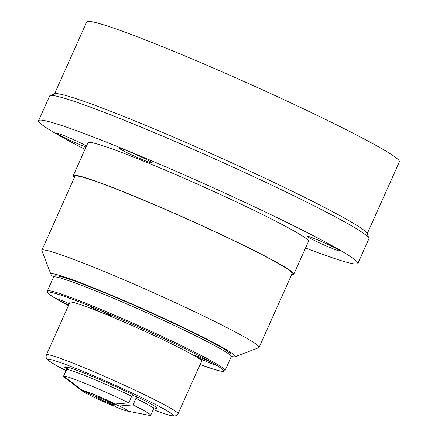 <?xml version="1.0" encoding="UTF-8"?>
<svg xmlns="http://www.w3.org/2000/svg" width="438" height="438" viewBox="0 0 438 438"><rect width="100%" height="100%" fill="white"/><g stroke="black" fill="none" stroke-linecap="round" stroke-linejoin="round"><path stroke-width="0.66" d="M74.427 177.423A120.795 6.931 24.1 0 1 73.266 175.594A120.795 6.931 24.1 0 1 159.678 206.878A120.795 6.931 24.1 0 1 282.286 265.537A120.795 6.931 24.1 0 1 293.794 274.243A120.795 6.931 24.1 0 1 291.659 274.593M293.794 274.243L308.494 241.382A120.795 6.931 -155.9 0 0 296.98 232.677A120.795 6.931 -155.9 0 0 174.373 174.017A120.795 6.931 -155.9 0 0 87.967 142.739L73.266 175.594M86.532 145.942A18.029 1.035 -155.9 0 0 68.284 137.362A18.029 1.035 -155.9 0 0 56.491 133.168A18.029 1.035 -155.9 0 0 58.205 134.466A18.029 1.035 -155.9 0 0 86.04 147.048M128.564 151.378A18.029 1.035 -155.9 0 0 119.443 148.301A18.029 1.035 -155.9 0 0 143.231 159.947A18.029 1.035 -155.9 0 0 152.358 163.024A18.029 1.035 -155.9 0 0 128.564 151.378M316.181 239.307A18.029 1.035 -155.9 0 0 307.054 236.224A18.029 1.035 -155.9 0 0 330.843 247.87A18.029 1.035 -155.9 0 0 339.97 250.952A18.029 1.035 -155.9 0 0 316.181 239.307M85.005 149.363A174.877 10.036 24.1 0 1 38.593 120.653A174.877 10.036 24.1 0 1 127.097 150.524A174.877 10.036 24.1 0 1 357.862 263.468A174.877 10.036 24.1 0 1 305.527 248.007M357.862 263.468L368.889 238.819A174.877 10.036 -155.9 0 0 368.862 238.179A174.877 10.036 -155.9 0 0 138.123 125.881A174.877 10.036 -155.9 0 0 50.118 95.599A174.877 10.036 -155.9 0 0 49.62 96.004L38.593 120.653M368.862 238.179L367.039 233.432A171.274 9.833 -155.9 0 0 141.058 123.45A171.274 9.833 -155.9 0 0 54.87 93.792L50.118 95.599M53.628 276.942A100.959 5.798 24.1 0 1 50.967 274.434L41.862 250.706A118.988 6.833 24.1 0 1 41.84 250.268A118.988 6.833 24.1 0 1 102.059 270.591A118.988 6.833 24.1 0 1 259.077 347.444A118.988 6.833 24.1 0 1 258.738 347.717L234.982 356.746A100.959 5.798 24.1 0 1 231.335 356.433M41.84 250.268L74.914 176.333A118.988 6.833 24.1 0 1 135.134 196.657A118.988 6.833 24.1 0 1 292.146 273.504L259.077 347.444M367.181 233.804L399.407 161.77A171.274 9.833 -155.9 0 0 173.399 51.158A171.274 9.833 -155.9 0 0 86.719 21.9L54.498 93.935M50.967 274.434A100.959 5.798 24.1 0 1 102.043 291.308A100.959 5.798 24.1 0 1 194.872 333.094A100.959 5.798 24.1 0 1 234.982 356.746M67.835 368.155L65.366 366.798A50.48 2.896 24.1 0 1 131.8 394.123L133.59 395.131L132.292 394.748M214.171 363.967A11.18 0.641 -155.9 0 0 203.112 358.662A11.18 0.641 -155.9 0 0 194.861 355.618A11.18 0.641 -155.9 0 0 195.895 356.45A11.18 0.641 -155.9 0 0 207.524 362.002A11.18 0.641 -155.9 0 0 215.233 364.728A11.18 0.641 -155.9 0 0 214.171 363.967M69.253 303.78A11.18 0.641 -155.9 0 0 56.31 298.634A11.18 0.641 -155.9 0 0 57.345 299.466A11.18 0.641 -155.9 0 0 68.744 304.914M110.431 315.349A11.18 0.641 -155.9 0 0 99.371 310.044A11.18 0.641 -155.9 0 0 91.12 307A11.18 0.641 -155.9 0 0 92.155 307.832A11.18 0.641 -155.9 0 0 103.784 313.384A11.18 0.641 -155.9 0 0 111.493 316.11A11.18 0.641 -155.9 0 0 110.431 315.349M194.713 355.963A72.117 4.139 24.1 0 1 201.589 361.164L178.069 413.74A72.117 4.139 24.1 0 0 171.198 408.539A72.117 4.139 24.1 0 0 97.997 373.521A72.117 4.139 24.1 0 0 46.412 354.846L69.932 302.269A72.117 4.139 24.1 0 1 121.518 320.945A72.117 4.139 24.1 0 1 194.713 355.963M132.55 395.202L132.21 395.038A40.745 2.338 24.1 0 1 132.55 395.202L140.368 398.334A50.48 2.896 24.1 0 1 152.041 404.553A50.48 2.896 24.1 0 1 156.848 408.189A50.48 2.896 24.1 0 1 153.787 407.882M66.992 369.064A50.48 2.896 24.1 0 1 64.731 367.225L67.709 368.314M111.055 402.714L119.514 406.01A25.24 1.451 24.1 0 1 125.471 409.174A25.24 1.451 24.1 0 1 127.119 411.047A25.24 1.451 24.1 0 1 117.417 407.636L110.058 403.601L110.535 402.538M119.514 406.01L133.032 404.931A47.775 2.743 24.1 0 1 146.046 411.791A47.775 2.743 24.1 0 1 150.705 415.301A47.775 2.743 24.1 0 1 149.166 415.334L127.119 411.047M133.032 404.931L135.972 398.361A47.775 2.743 24.1 0 1 148.986 405.221A47.775 2.743 24.1 0 1 153.661 408.687A47.775 2.743 24.1 0 1 153.645 408.731L150.705 415.301M110.973 402.894A10.819 0.619 24.1 0 1 113.71 404.345A10.819 0.619 24.1 0 1 114.767 405.139A10.819 0.619 24.1 0 1 110.058 403.601M67.633 368.281L66.412 369.781L63.472 376.357L81.873 390.548L95.057 396.248M132.386 394.414L128.898 402.905L115.38 403.984L109.599 402.221A10.819 0.619 24.1 0 0 95.112 396.27L82.152 390.329L63.745 376.138L66.685 369.568L68.41 367.449M66.685 369.568A47.775 2.743 24.1 0 1 131.838 396.335M63.745 376.138A47.775 2.743 24.1 0 1 128.898 402.905M109.057 401.958L108.591 402.998L113.009 405.823A25.24 1.451 24.1 0 1 82.382 391.03L64.485 377.452A47.775 2.743 24.1 0 1 63.472 376.357M82.152 390.329A25.24 1.451 24.1 0 1 115.38 403.984M113.009 405.823L114.154 405.873M82.382 391.03A25.24 1.451 24.1 0 1 81.873 390.548M135.972 398.361L136.475 396.582M108.591 402.998A10.819 0.619 24.1 0 1 95.019 396.341M87.458 392.716L87.326 393.001M117.028 403.852L116.519 404.991M115.303 403.956L115.145 404.312M225.066 370.482L223.681 371.408L220.61 371.134L212.282 368.796L200.089 364.509A96.272 5.524 -155.9 0 0 214.467 364.087A96.272 5.524 -155.9 0 0 96.601 308.85A96.272 5.524 -155.9 0 0 57.05 299.34A96.272 5.524 -155.9 0 0 68.438 305.609L56.945 299.291C43.877 291.286 48.043 292.551 47.331 290.974A97.356 5.59 24.1 0 1 116.973 316.187A97.356 5.59 24.1 0 1 215.792 363.463A97.356 5.59 24.1 0 1 225.066 370.482L231.242 356.68A97.356 5.59 -155.9 0 0 221.967 349.666A97.356 5.59 -155.9 0 0 123.149 302.384A97.356 5.59 -155.9 0 0 53.502 277.177L47.331 290.974M178.069 413.74L176.087 415.7L174.138 416.1L172.238 415.914L163.954 413.565L153.229 409.667A68.509 3.931 -155.9 0 0 166.779 410.614A68.509 3.931 -155.9 0 0 82.902 371.304A68.509 3.931 -155.9 0 0 54.761 364.542A68.509 3.931 -155.9 0 0 66.023 370.647L54.411 364.367C49.587 361.421 47.216 359.757 47.299 359.379C46.121 358.53 45.826 357.019 46.412 354.846M56.141 277.019A95.55 5.486 24.1 0 1 119.744 299.088A95.55 5.486 24.1 0 1 221.228 347.416M53.502 277.177L55.506 275.825L57.964 275.967C60.647 276.427 64.901 277.659 70.726 279.668C104.452 290.92 195.266 331.796 221.398 347.498C229.079 352.07 230.262 353.34 230.903 354.271L231.242 356.68M154.116 405.812L153.661 408.687"/></g></svg>

